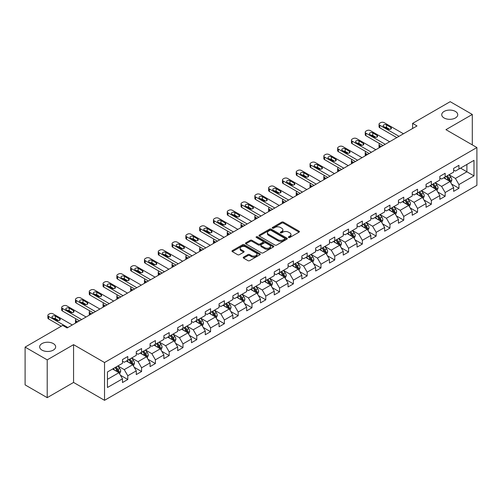 <?xml version="1.0" encoding="UTF-8"?>
<svg xmlns="http://www.w3.org/2000/svg" width="502" height="502" viewBox="0 0 502 502"><rect width="100%" height="100%" fill="white"/><g stroke="black" fill="none" stroke-linecap="round" stroke-linejoin="round"><path stroke-width="0.75" d="M288.619 237.484A0.86 0.496 0 0 0 289.83 237.484L299.054 232.156A1.23 0.709 0 0 0 299.418 231.654A1.23 0.709 0 0 0 299.054 231.152L283.429 222.129A1.23 0.709 0 0 0 281.691 222.129L272.467 227.456A0.86 0.496 0 0 0 272.216 227.808A0.86 0.496 0 0 0 272.467 228.159A0.86 0.496 0 0 0 273.684 228.159L274.876 227.469A3.928 2.265 0 0 1 280.436 227.469L281.735 228.222A3.928 2.265 0 0 1 282.883 229.828A3.928 2.265 0 0 1 281.735 231.428L280.543 232.119A0.86 0.496 0 0 0 280.292 232.47A0.86 0.496 0 0 0 280.543 232.821A0.86 0.496 0 0 0 281.76 232.821L282.952 232.131A3.928 2.265 0 0 1 288.506 232.131L289.811 232.884A3.928 2.265 0 0 1 290.959 234.484A3.928 2.265 0 0 1 289.811 236.091L288.619 236.781A0.86 0.496 0 0 0 288.361 237.132A0.86 0.496 0 0 0 288.619 237.484L288.619 236.781M53.312 343.581A8.007 4.625 0 0 0 44.59 342.577A8.007 4.625 0 0 0 39.652 346.851A8.007 4.625 0 0 0 41.992 350.12A8.007 4.625 0 0 0 50.721 351.118A8.007 4.625 0 0 0 55.659 346.851A8.007 4.625 0 0 0 53.312 343.581M455.408 111.438A8.007 4.625 0 0 0 446.68 110.434A8.007 4.625 0 0 0 441.741 114.707A8.007 4.625 0 0 0 444.088 117.976A8.007 4.625 0 0 0 452.81 118.974A8.007 4.625 0 0 0 457.749 114.707A8.007 4.625 0 0 0 455.408 111.438M243.577 257.118A1.23 0.709 0 0 0 243.219 257.62A1.23 0.709 0 0 0 243.577 258.122L247.963 260.651A1.23 0.709 0 0 0 249.701 260.651L259.942 254.74A1.23 0.709 0 0 0 260.306 254.238A1.23 0.709 0 0 0 259.942 253.736L244.317 244.712A1.23 0.709 0 0 0 242.579 244.712L232.338 250.63A1.23 0.709 0 0 0 231.974 251.125A1.23 0.709 0 0 0 232.338 251.627L237.634 254.69A1.23 0.709 0 0 0 239.366 254.69L243.752 252.155A1.23 0.709 0 0 0 244.11 251.653A1.23 0.709 0 0 0 243.752 251.151L241.123 249.638A3.282 1.895 0 0 1 240.163 248.295A3.282 1.895 0 0 1 242.19 246.545A3.282 1.895 0 0 1 245.773 246.953L256.058 252.895A3.282 1.895 0 0 1 257.018 254.238A3.282 1.895 0 0 1 254.991 255.989A3.282 1.895 0 0 1 251.414 255.574L249.701 254.589A1.23 0.709 0 0 0 247.963 254.589L243.577 257.118L243.577 258.122M73.568 344.654L47.213 359.871L25.1 347.108L25.1 384.896L47.213 397.659L73.568 382.442L104.529 400.32L104.529 362.526L73.568 344.654L73.568 382.442M472.3 144.883L472.3 114.45L445.945 129.667L476.9 147.538L104.529 362.526M472.3 114.45L450.187 101.68L412.6 123.385L412.6 128.493M25.1 347.108L62.694 325.403L67.111 327.957L417.018 125.939L412.6 123.385M274.964 245.064A1.23 0.709 0 0 0 276.702 245.064L286.943 239.147A1.23 0.709 0 0 0 287.307 238.645A1.23 0.709 0 0 0 286.943 238.149L271.318 229.125A1.23 0.709 0 0 0 269.58 229.125L259.333 235.036A1.23 0.709 0 0 0 258.976 235.538A1.23 0.709 0 0 0 259.333 236.04L274.964 245.064M256.685 237.666A0.86 0.496 0 0 1 257.557 237.791L273.427 246.953L263.199 252.857A1.23 0.709 0 0 1 261.46 252.857L245.836 243.834L245.836 242.83A1.23 0.709 0 0 0 245.478 243.332A1.23 0.709 0 0 0 245.836 243.834M245.836 242.83L250.222 240.301A1.23 0.709 0 0 1 251.954 240.301L258.292 243.959A1.23 0.709 0 0 0 260.03 243.959L262.941 242.284A1.23 0.709 0 0 0 263.299 241.782A1.23 0.709 0 0 0 262.941 241.28L256.34 237.471A0.86 0.496 0 0 1 256.089 237.12A0.86 0.496 0 0 1 256.622 236.662A0.86 0.496 0 0 1 257.557 236.768L273.446 245.942A1.23 0.709 0 0 1 273.803 246.444A1.23 0.709 0 0 1 273.446 246.94L273.446 245.942M104.529 400.32L476.9 185.332L476.9 147.538M120.405 375.22L127.79 379.481L127.79 375.753L136.28 370.852L136.28 374.58L141.589 371.518L141.589 367.79L150.079 362.883L150.079 366.611L155.388 363.548L155.388 359.821L163.878 354.92L163.878 358.648L169.187 355.585L169.187 351.858L177.677 346.951L177.677 350.678L182.985 347.616L182.985 343.889L191.475 338.988L191.475 342.715L196.778 339.653L196.778 335.92L205.274 331.019L205.274 334.746L210.576 331.684L210.576 327.957L219.073 323.056L219.073 326.783L224.375 323.721L224.375 319.987L232.865 315.087L232.865 318.814L238.174 315.752L238.174 312.024L246.664 307.124L246.664 310.851L251.973 307.782L251.973 304.055L260.463 299.154L260.463 302.882L265.771 299.82L265.771 296.092L274.261 291.191L274.261 294.919L279.57 291.85L279.57 288.123L288.06 283.222L288.06 286.949L293.369 283.887L293.369 280.16L301.859 275.259L301.859 278.986L307.168 275.918L307.168 272.191L315.658 267.29L315.658 271.017L320.966 267.955L320.966 264.228L329.456 259.327L329.456 263.054L334.759 259.986L334.759 256.258L343.255 251.358L343.255 255.085L348.557 252.023L348.557 248.295L357.054 243.388L357.054 247.122L362.356 244.054L362.356 240.326L370.846 235.425L370.846 239.153L376.155 236.091L376.155 232.363L384.645 227.456L384.645 231.184L389.954 228.121L389.954 224.394L398.444 219.493L398.444 223.221L403.752 220.158L403.752 216.431L412.242 211.524L412.242 215.251L417.551 212.189L417.551 208.462L426.041 203.561L426.041 207.288L431.35 204.226L431.35 200.499L439.84 195.592L439.84 199.319L445.148 196.257L445.148 192.53L453.639 187.629L453.639 191.356L458.947 188.294L458.947 184.567L473.982 175.882L473.982 160.358L466.904 164.443L466.904 171.797L473.982 175.882M127.79 379.481L122.482 382.543L122.482 378.815L107.447 387.5L107.447 371.976L122.482 363.291L122.482 359.564L127.79 356.502L127.79 360.229L136.28 355.328L136.28 351.601L141.589 348.539L141.589 352.266L150.079 347.359L150.079 343.632L155.388 340.569L155.388 344.297L163.878 339.396L163.878 335.669L169.187 332.6L169.187 336.334L177.677 331.427L177.677 327.699L182.985 324.637L182.985 328.364L191.475 323.464L191.475 319.736L196.778 316.668L196.778 320.401L205.274 315.494L205.274 311.767L210.576 308.705L210.576 312.432L219.073 307.531L219.073 303.804L224.375 300.736L224.375 304.463L232.865 299.562L232.865 295.835L238.174 292.773L238.174 296.5L246.664 291.599L246.664 287.872L251.973 284.803L251.973 288.531L260.463 283.63L260.463 279.903L265.771 276.84L265.771 280.568L274.261 275.667L274.261 271.94L279.57 268.871L279.57 272.599L288.06 267.698L288.06 263.97L293.369 260.908L293.369 264.636L301.859 259.735L301.859 256.001L307.168 252.939L307.168 256.666L315.658 251.766L315.658 248.038L320.966 244.976L320.966 248.703L329.456 243.803L329.456 240.069L334.759 237.007L334.759 240.734L343.255 235.833L343.255 232.106L348.557 229.044L348.557 232.771L357.054 227.864L357.054 224.137L362.356 221.075L362.356 224.802L370.846 219.901L370.846 216.174L376.155 213.112L376.155 216.839L384.645 211.932L384.645 208.204L389.954 205.142L389.954 208.87L398.444 203.969L398.444 200.242L403.752 197.179L403.752 200.907L412.242 196L412.242 192.272L417.551 189.21L417.551 192.937L426.041 188.037L426.041 184.309L431.35 181.241L431.35 184.974L439.84 180.067L439.84 176.34L445.148 173.278L445.148 177.005L453.639 172.104L453.639 168.377L458.947 165.309L458.947 169.042L473.982 160.358M126.372 361.045L132.741 364.722L124.251 369.629L117.882 365.952M122.482 361.252L124.251 362.275L127.79 360.229M124.251 369.629L127.79 375.753M132.741 364.722L136.28 370.852M140.171 353.082L146.54 356.759L138.05 361.66L131.681 357.982M136.28 353.282L138.05 354.305L141.589 352.266M138.05 361.66L141.589 367.79M146.54 356.759L150.079 362.883M153.97 345.112L160.339 348.79L151.849 353.69L145.48 350.019M150.079 345.32L151.849 346.342L155.388 344.297M151.849 353.69L155.388 359.821M160.339 348.79L163.878 354.92M167.768 337.149L174.138 340.827L165.647 345.727L159.278 342.05M163.878 337.35L165.647 338.373L169.187 336.334M165.647 345.727L169.187 351.858M174.138 340.827L177.677 346.951M181.567 329.18L187.936 332.857L179.446 337.758L173.077 334.081M177.677 329.387L179.446 330.41L182.985 328.364M179.446 337.758L182.985 343.889M187.936 332.857L191.475 338.988M195.366 321.217L201.735 324.894L193.245 329.795L186.876 326.118M191.475 321.418L193.245 322.441L196.778 320.401M193.245 329.795L196.778 335.92M201.735 324.894L205.274 331.019M209.165 313.248L215.534 316.925L207.044 321.826L200.674 318.149M205.274 313.455L207.044 314.478L210.576 312.432M207.044 321.826L210.576 327.957M215.534 316.925L219.073 323.056M222.963 305.285L229.332 308.962L220.836 313.863L214.473 310.186M219.073 305.486L220.836 306.509L224.375 304.463M220.836 313.863L224.375 319.987M229.332 308.962L232.865 315.087M236.762 297.316L243.125 300.993L234.635 305.894L228.266 302.217M232.865 297.523L234.635 298.539L238.174 296.5M234.635 305.894L238.174 312.024M243.125 300.993L246.664 307.124M250.561 289.353L256.924 293.03L248.434 297.931L242.064 294.254M246.664 289.554L248.434 290.576L251.973 288.531M248.434 297.931L251.973 304.055M256.924 293.03L260.463 299.154M264.353 281.384L270.722 285.061L262.232 289.961L255.863 286.284M260.463 281.591L262.232 282.607L265.771 280.568M262.232 289.961L265.771 296.092M270.722 285.061L274.261 291.191M278.152 273.421L284.521 277.098L276.031 281.998L269.662 278.321M274.261 273.621L276.031 274.644L279.57 272.599M276.031 281.998L279.57 288.123M284.521 277.098L288.06 283.222M291.951 265.451L298.32 269.128L289.83 274.029L283.461 270.352M288.06 265.658L289.83 266.675L293.369 264.636M289.83 274.029L293.369 280.16M298.32 269.128L301.859 275.259M305.749 257.488L312.118 261.159L303.628 266.066L297.259 262.389M301.859 257.689L303.628 258.712L307.168 256.666M303.628 266.066L307.168 272.191M312.118 261.159L315.658 267.29M319.548 249.519L325.917 253.196L317.427 258.097L311.058 254.42M315.658 249.726L317.427 250.743L320.966 248.703M317.427 258.097L320.966 264.228M325.917 253.196L329.456 259.327M333.347 241.55L339.716 245.227L331.226 250.134L324.857 246.457M329.456 241.757L331.226 242.78L334.759 240.734M331.226 250.134L334.759 256.258M339.716 245.227L343.255 251.358M347.146 233.587L353.515 237.264L345.025 242.165L338.655 238.488M343.255 233.788L345.025 234.81L348.557 232.771M345.025 242.165L348.557 248.295M353.515 237.264L357.054 243.388M360.944 225.618L367.313 229.295L358.817 234.202L352.454 230.525M357.054 225.825L358.817 226.848L362.356 224.802M358.817 234.202L362.356 240.326M367.313 229.295L370.846 235.425M374.743 217.655L381.112 221.332L372.616 226.233L366.247 222.555M370.846 217.855L372.616 218.878L376.155 216.839M372.616 226.233L376.155 232.363M381.112 221.332L384.645 227.456M388.542 209.685L394.905 213.363L386.414 218.27L380.045 214.592M384.645 209.892L386.414 210.915L389.954 208.87M386.414 218.27L389.954 224.394M394.905 213.363L398.444 219.493M402.334 201.722L408.703 205.4L400.213 210.3L393.844 206.623M398.444 201.923L400.213 202.946L403.752 200.907M400.213 210.3L403.752 216.431M408.703 205.4L412.242 211.524M416.133 193.753L422.502 197.43L414.012 202.337L407.643 198.66M412.242 193.96L414.012 194.983L417.551 192.937M414.012 202.337L417.551 208.462M422.502 197.43L426.041 203.561M429.932 185.79L436.301 189.467L427.811 194.368L421.442 190.691M426.041 185.991L427.811 187.014L431.35 184.974M427.811 194.368L431.35 200.499M436.301 189.467L439.84 195.592M443.73 177.821L450.099 181.498L441.609 186.399L435.24 182.728M439.84 178.028L441.609 179.051L445.148 177.005M441.609 186.399L445.148 192.53M450.099 181.498L453.639 187.629M460.535 168.12L466.904 171.797L455.408 178.436L449.039 174.759M453.639 170.059L455.408 171.082L458.947 169.042M455.408 178.436L458.947 184.567M47.213 359.871L47.213 397.659M107.447 379.33L118.943 372.691L112.573 369.014M118.943 372.691L122.482 378.815M451.562 184.027L458.947 188.294M437.763 191.996L445.148 196.257M423.964 199.959L431.35 204.226M410.165 207.928L417.551 212.189M396.367 215.891L403.752 220.158M382.568 223.861L389.954 228.121M368.769 231.824L376.155 236.091M354.97 239.793L362.356 244.054M341.172 247.756L348.557 252.023M327.379 255.725L334.759 259.986M313.581 263.688L320.966 267.955M299.782 271.657L307.168 275.918M285.983 279.62L293.369 283.887M272.184 287.59L279.57 291.85M258.386 295.552L265.771 299.82M244.587 303.522L251.973 307.782M230.788 311.485L238.174 315.752M216.989 319.454L224.375 323.721M203.191 327.423L210.576 331.684M189.392 335.386L196.778 339.653M175.6 343.355L182.985 347.616M161.801 351.318L169.187 355.585M148.002 359.288L155.388 363.548M134.203 367.251L141.589 371.518M288.957 237.603L289.811 237.113A3.928 2.265 0 0 0 290.959 235.507L290.959 234.484M282.883 229.828L282.883 230.845A3.928 2.265 0 0 1 281.735 232.451L280.888 232.941M299.041 232.169L283.429 223.152A1.23 0.709 0 0 0 281.691 223.152L272.812 228.278M286.931 239.159L271.318 230.148A1.23 0.709 0 0 0 269.58 230.148L259.352 236.053M284.772 238.996A0.86 0.496 0 0 0 285.023 238.645A0.86 0.496 0 0 0 284.772 238.299L271.055 230.374A0.86 0.496 0 0 0 269.844 230.374L268.583 231.102A3.928 2.265 0 0 0 267.434 232.708A3.928 2.265 0 0 0 268.583 234.315L277.957 239.724A3.928 2.265 0 0 0 283.517 239.724L284.772 238.996L284.772 240.019A0.86 0.496 0 0 0 285.023 239.667L285.023 238.645M267.434 232.708L267.434 233.731A3.928 2.265 0 0 0 268.583 235.331L268.583 234.315M284.772 240.019L283.517 240.747A3.928 2.265 0 0 1 277.957 240.747L268.583 235.331M245.854 243.846L250.222 241.324L250.222 240.301M263.299 241.782L263.299 242.799A1.23 0.709 0 0 1 262.941 243.301L260.03 244.982A1.23 0.709 0 0 1 258.292 244.982L251.954 241.324A1.23 0.709 0 0 0 250.222 241.324M264.868 247.756A3.282 1.895 0 0 0 268.451 248.17A3.282 1.895 0 0 0 270.478 246.419A3.282 1.895 0 0 0 269.518 245.076L265.891 242.981A1.23 0.709 0 0 0 264.152 242.981L261.247 244.662A1.23 0.709 0 0 0 260.889 245.164A1.23 0.709 0 0 0 261.247 245.666L264.868 247.756L264.868 248.779A3.282 1.895 0 0 0 268.451 249.193A3.282 1.895 0 0 0 270.478 247.436L270.478 246.419M260.889 245.164L260.889 246.187A1.23 0.709 0 0 0 261.247 246.689L261.247 245.666M264.868 248.779L261.247 246.689M257.018 254.238L257.018 255.254A3.282 1.895 0 0 1 254.991 257.011A3.282 1.895 0 0 1 251.414 256.597L249.701 255.606A1.23 0.709 0 0 0 247.963 255.606L243.595 258.128M240.163 248.295L240.163 249.318A3.282 1.895 0 0 0 241.123 250.661L241.123 249.638M243.734 252.167L241.123 250.661M259.942 253.736L259.942 254.74L244.317 245.735A1.23 0.709 0 0 0 242.579 245.735L232.351 251.64M450.796 182.709L451.85 180.061A3.313 1.914 -120 0 0 450.796 177.237L448.97 174.803M445.782 179.007L444.546 177.35M381.332 146.546L379.763 145.643L379.763 147.45M379.242 147.751A2.504 1.443 180 0 1 379.035 147.174L379.035 144.62A2.504 1.443 0 0 0 379.763 145.643M449.585 181.203L450.062 180.199A3.313 1.914 -120 0 0 449.114 178.204L447.288 175.769M446.454 176.252L448.481 178.95A1.688 0.973 60 0 1 448.788 179.465L450.062 180.199M446.228 176.384L448.054 178.819A3.313 1.914 60 0 1 449.001 180.814M379.681 143.654A2.504 1.443 0 0 0 379.035 144.62M399.021 136.331L379.763 125.211A2.504 1.443 -0 0 1 379.035 124.195A2.504 1.443 -0 0 1 379.763 123.172L380.648 122.664A2.504 1.443 -0 0 1 384.187 122.664L403.445 133.777M379.035 124.195L379.035 126.749A2.504 1.443 180 0 0 379.763 127.765L396.806 137.611M383.748 126.592A2.002 1.155 180 0 1 383.158 125.776A2.002 1.155 180 0 1 384.394 124.709A2.002 1.155 180 0 1 386.578 124.96L390.82 127.408A2.002 1.155 180 0 1 391.409 128.23A2.002 1.155 180 0 1 390.173 129.296A2.002 1.155 180 0 1 387.99 129.045L383.748 126.592M384.789 127.194A2.002 1.155 180 0 1 386.578 127.514L389.778 129.365M437.004 190.678L438.051 188.024A3.313 1.914 -120 0 0 436.997 185.2L435.171 182.766M431.99 186.976L430.747 185.32M367.533 154.509L365.964 153.606L365.964 155.413M365.443 155.714A2.504 1.443 180 0 1 365.236 155.137L365.236 152.583A2.504 1.443 0 0 0 365.964 153.606M435.786 189.172L436.263 188.168A3.313 1.914 -120 0 0 435.316 186.173L433.49 183.738M432.661 184.215L434.682 186.92A1.688 0.973 60 0 1 434.989 187.434L436.263 188.168M432.429 184.347L434.255 186.788A3.313 1.914 60 0 1 435.203 188.777M365.883 151.617A2.504 1.443 0 0 0 365.236 152.583M423.205 198.641L424.253 195.993A3.313 1.914 -120 0 0 423.199 193.17L421.373 190.735M418.191 194.939L416.949 193.283M353.734 162.479L352.166 161.575L352.166 163.382M351.645 163.683A2.504 1.443 180 0 1 351.438 163.106L351.438 160.552A2.504 1.443 0 0 0 352.166 161.575M421.987 197.135L422.464 196.131A3.313 1.914 -120 0 0 421.517 194.142L419.691 191.701M418.863 192.184L420.883 194.883A1.688 0.973 60 0 1 421.191 195.397L422.464 196.131M418.63 192.316L420.456 194.751A3.313 1.914 60 0 1 421.404 196.746M352.084 159.586A2.504 1.443 0 0 0 351.438 160.552M385.222 144.3L365.964 133.181A2.504 1.443 -0 0 1 365.236 132.158A2.504 1.443 -0 0 1 365.964 131.135L366.849 130.627A2.504 1.443 -0 0 1 370.388 130.627L389.646 141.746M365.236 132.158L365.236 134.712A2.504 1.443 180 0 0 365.964 135.735L383.013 145.574M369.949 134.561A2.002 1.155 180 0 1 369.359 133.745A2.002 1.155 180 0 1 370.595 132.672A2.002 1.155 180 0 1 372.779 132.923L377.021 135.377A2.002 1.155 180 0 1 377.611 136.193A2.002 1.155 180 0 1 376.374 137.259A2.002 1.155 180 0 1 374.191 137.008L369.949 134.561M370.991 135.163A2.002 1.155 180 0 1 372.779 135.477L375.979 137.328M371.424 152.263L352.166 141.15A2.504 1.443 -0 0 1 351.438 140.127A2.504 1.443 -0 0 1 352.166 139.104L353.05 138.596A2.504 1.443 -0 0 1 356.589 138.596L375.847 149.709M351.438 140.127L351.438 142.681A2.504 1.443 180 0 0 352.166 143.697L369.215 153.543M356.15 142.524A2.002 1.155 180 0 1 355.56 141.708A2.002 1.155 180 0 1 356.796 140.642A2.002 1.155 180 0 1 358.98 140.893L363.222 143.34A2.002 1.155 180 0 1 363.812 144.162A2.002 1.155 180 0 1 362.576 145.229A2.002 1.155 180 0 1 360.392 144.978L356.15 142.524M357.192 143.126A2.002 1.155 180 0 1 358.98 143.446L362.18 145.298M409.406 206.611L410.454 203.956A3.313 1.914 -120 0 0 409.4 201.133L407.574 198.698M404.392 202.908L403.15 201.252M339.936 170.442L338.373 169.538L338.373 171.345M337.846 171.653A2.504 1.443 180 0 1 337.639 171.069L337.639 168.521A2.504 1.443 0 0 0 338.373 169.538M408.195 205.105L408.666 204.101A3.313 1.914 -120 0 0 407.718 202.105L405.892 199.67M405.064 200.147L407.084 202.852A1.688 0.973 60 0 1 407.392 203.366L408.666 204.101M404.832 200.279L406.658 202.72A3.313 1.914 60 0 1 407.605 204.709M338.285 167.549A2.504 1.443 0 0 0 337.639 168.521M395.607 214.574L396.655 211.926A3.313 1.914 -120 0 0 395.601 209.102L393.775 206.667M390.594 210.871L389.351 209.221M326.137 178.411L324.574 177.507L324.574 179.314M324.047 179.616A2.504 1.443 180 0 1 323.84 179.038L323.84 176.484A2.504 1.443 0 0 0 324.574 177.507M394.396 213.068L394.867 212.064A3.313 1.914 -120 0 0 393.919 210.074L392.093 207.633M391.265 208.117L393.292 210.815A1.688 0.973 60 0 1 393.593 211.329L394.867 212.064M391.033 208.248L392.859 210.683A3.313 1.914 60 0 1 393.806 212.679M324.487 175.518A2.504 1.443 0 0 0 323.84 176.484M381.809 222.543L382.863 219.889A3.313 1.914 -120 0 0 381.802 217.065L379.976 214.63M376.795 218.841L375.552 217.184M312.338 186.374L310.776 185.47L310.776 187.277M310.249 187.585A2.504 1.443 180 0 1 310.041 187.008L310.041 184.454A2.504 1.443 0 0 0 310.776 185.47M380.598 221.037L381.068 220.033A3.313 1.914 -120 0 0 380.121 218.037L378.295 215.603M377.466 216.08L379.493 218.784A1.688 0.973 60 0 1 379.801 219.299L381.068 220.033M377.234 216.211L379.06 218.652A3.313 1.914 60 0 1 380.008 220.648M310.688 183.481A2.504 1.443 0 0 0 310.041 184.454M357.625 160.232L338.373 149.113A2.504 1.443 -0 0 1 337.639 148.09A2.504 1.443 -0 0 1 338.373 147.073L339.258 146.559A2.504 1.443 -0 0 1 342.791 146.559L362.049 157.678M337.639 148.09L337.639 150.644A2.504 1.443 180 0 0 338.373 151.667L355.416 161.506M342.351 150.493A2.002 1.155 180 0 1 341.762 149.678A2.002 1.155 180 0 1 342.998 148.605A2.002 1.155 180 0 1 345.181 148.856L349.43 151.309A2.002 1.155 180 0 1 350.013 152.125A2.002 1.155 180 0 1 348.777 153.192A2.002 1.155 180 0 1 346.593 152.941L342.351 150.493M343.393 151.096A2.002 1.155 180 0 1 345.181 151.409L348.388 153.261M343.826 168.195L324.574 157.082A2.504 1.443 -0 0 1 323.84 156.059A2.504 1.443 -0 0 1 324.574 155.036L325.459 154.528A2.504 1.443 -0 0 1 328.992 154.528L348.25 165.641M323.84 156.059L323.84 158.613A2.504 1.443 180 0 0 324.574 159.63L341.617 169.475M328.553 158.456A2.002 1.155 180 0 1 327.969 157.641A2.002 1.155 180 0 1 329.199 156.574A2.002 1.155 180 0 1 331.383 156.825L335.631 159.278A2.002 1.155 180 0 1 336.214 160.094A2.002 1.155 180 0 1 334.978 161.161A2.002 1.155 180 0 1 332.801 160.91L328.553 158.456M329.594 159.059A2.002 1.155 180 0 1 331.383 159.379L334.589 161.23M330.027 176.164L310.776 165.045A2.504 1.443 -0 0 1 310.041 164.022A2.504 1.443 -0 0 1 310.776 163.006L311.66 162.491A2.504 1.443 -0 0 1 315.2 162.491L334.451 173.61M310.041 164.022L310.041 166.576A2.504 1.443 180 0 0 310.776 167.599L327.819 177.438M314.754 166.426A2.002 1.155 180 0 1 314.17 165.61A2.002 1.155 180 0 1 315.407 164.543A2.002 1.155 180 0 1 317.584 164.788L321.832 167.241A2.002 1.155 180 0 1 322.416 168.057A2.002 1.155 180 0 1 321.18 169.124A2.002 1.155 180 0 1 319.002 168.873L314.754 166.426M315.796 167.028A2.002 1.155 180 0 1 317.584 167.342L320.791 169.193M368.01 230.506L369.064 227.858A3.313 1.914 -120 0 0 368.004 225.034L366.178 222.599M362.996 226.804L361.754 225.153M298.539 194.343L296.977 193.439L296.977 195.247M296.45 195.548A2.504 1.443 180 0 1 296.243 194.971L296.243 192.417A2.504 1.443 0 0 0 296.977 193.439M366.799 229L367.269 227.996A3.313 1.914 -120 0 0 366.322 226.007L364.496 223.566M363.668 224.049L365.694 226.753A1.688 0.973 60 0 1 366.002 227.262L367.269 227.996M363.435 224.181L365.261 226.615A3.313 1.914 60 0 1 366.209 228.611M296.889 191.45A2.504 1.443 0 0 0 296.243 192.417M316.229 184.127L296.977 173.014A2.504 1.443 -0 0 1 296.243 171.991A2.504 1.443 -0 0 1 296.977 170.969L297.862 170.46A2.504 1.443 -0 0 1 301.401 170.46L320.652 181.573M296.243 171.991L296.243 174.545A2.504 1.443 180 0 0 296.977 175.568L314.02 185.407M300.955 174.389A2.002 1.155 180 0 1 300.372 173.573A2.002 1.155 180 0 1 301.608 172.506A2.002 1.155 180 0 1 303.785 172.757L308.033 175.211A2.002 1.155 180 0 1 308.617 176.026A2.002 1.155 180 0 1 307.381 177.093A2.002 1.155 180 0 1 305.203 176.842L300.955 174.389M301.997 174.991A2.002 1.155 180 0 1 303.785 175.311L306.992 177.162M354.211 238.475L355.265 235.821A3.313 1.914 -120 0 0 354.205 233.003L352.379 230.562M349.197 234.773L347.955 233.116M284.741 202.306L283.178 201.402L283.178 203.21M282.651 203.517A2.504 1.443 180 0 1 282.444 202.94L282.444 200.386A2.504 1.443 0 0 0 283.178 201.402M353 236.969L353.477 235.965A3.313 1.914 -120 0 0 352.523 233.97L350.697 231.535M349.869 232.012L351.896 234.716A1.688 0.973 60 0 1 352.203 235.231L353.477 235.965M349.637 232.144L351.463 234.585A3.313 1.914 60 0 1 352.41 236.58M283.09 199.413A2.504 1.443 0 0 0 282.444 200.386M302.436 192.097L283.178 180.977A2.504 1.443 -0 0 1 282.444 179.954A2.504 1.443 -0 0 1 283.178 178.938L284.063 178.423A2.504 1.443 -0 0 1 287.602 178.423L306.854 189.543M282.444 179.954L282.444 182.508A2.504 1.443 180 0 0 283.178 183.531L300.221 193.37M287.157 182.358A2.002 1.155 180 0 1 286.573 181.542A2.002 1.155 180 0 1 287.809 180.475A2.002 1.155 180 0 1 289.987 180.72L294.235 183.174A2.002 1.155 180 0 1 294.818 183.989A2.002 1.155 180 0 1 293.582 185.056A2.002 1.155 180 0 1 291.405 184.811L287.157 182.358M288.198 182.96A2.002 1.155 180 0 1 289.987 183.274L293.193 185.125M340.412 246.438L341.467 243.79A3.313 1.914 -120 0 0 340.406 240.966L338.58 238.532M335.399 242.736L334.163 241.085M270.942 210.275L269.379 209.372L269.379 211.179M268.859 211.48A2.504 1.443 180 0 1 268.645 210.903L268.645 208.349A2.504 1.443 0 0 0 269.379 209.372M339.201 244.932L339.678 243.928A3.313 1.914 -120 0 0 338.724 241.939L336.905 239.498M336.07 239.981L338.097 242.686A1.688 0.973 60 0 1 338.404 243.194L339.678 243.928M335.838 240.113L337.664 242.548A3.313 1.914 60 0 1 338.618 244.543M269.292 207.382A2.504 1.443 0 0 0 268.645 208.349M288.637 200.06L269.379 188.947A2.504 1.443 -0 0 1 268.645 187.924A2.504 1.443 -0 0 1 269.379 186.901L270.264 186.393A2.504 1.443 -0 0 1 273.803 186.393L293.055 197.506M268.645 187.924L268.645 190.478A2.504 1.443 180 0 0 269.379 191.5L286.422 201.34M273.358 190.321A2.002 1.155 180 0 1 272.774 189.505A2.002 1.155 180 0 1 274.01 188.438A2.002 1.155 180 0 1 276.188 188.689L280.436 191.143A2.002 1.155 180 0 1 281.02 191.959A2.002 1.155 180 0 1 279.79 193.025A2.002 1.155 180 0 1 277.606 192.774L273.358 190.321M274.399 190.923A2.002 1.155 180 0 1 276.188 191.243L279.394 193.094M326.614 254.407L327.668 251.753A3.313 1.914 -120 0 0 326.607 248.936L324.781 246.495M321.6 250.705L320.364 249.048M257.149 218.238L255.581 217.335L255.581 219.142M255.06 219.449A2.504 1.443 180 0 1 254.847 218.872L254.847 216.318A2.504 1.443 0 0 0 255.581 217.335M325.403 252.901L325.88 251.897A3.313 1.914 -120 0 0 324.932 249.902L323.106 247.467M322.271 247.944L324.298 250.649A1.688 0.973 60 0 1 324.606 251.163L325.88 251.897M322.039 248.082L323.865 250.517A3.313 1.914 60 0 1 324.819 252.512M255.493 215.345A2.504 1.443 0 0 0 254.847 216.318M274.839 208.029L255.581 196.909A2.504 1.443 -0 0 1 254.847 195.887A2.504 1.443 -0 0 1 255.581 194.87L256.466 194.356A2.504 1.443 -0 0 1 260.005 194.356L279.263 205.475M254.847 195.887L254.847 198.441A2.504 1.443 180 0 0 255.581 199.463L272.624 209.303M259.559 198.29A2.002 1.155 180 0 1 258.976 197.474A2.002 1.155 180 0 1 260.212 196.407A2.002 1.155 180 0 1 262.395 196.658L266.637 199.106A2.002 1.155 180 0 1 267.227 199.922A2.002 1.155 180 0 1 265.991 200.988A2.002 1.155 180 0 1 263.807 200.744L259.559 198.29M260.601 198.892A2.002 1.155 180 0 1 262.395 199.206L265.596 201.057M312.815 262.37L313.869 259.722A3.313 1.914 -120 0 0 312.809 256.898L310.989 254.464M307.801 258.668L306.565 257.018M243.351 226.207L241.782 225.304L241.782 227.111M241.261 227.412A2.504 1.443 180 0 1 241.048 226.835L241.048 224.281A2.504 1.443 0 0 0 241.782 225.304M311.604 260.864L312.081 259.86A3.313 1.914 -120 0 0 311.133 257.871L309.307 255.43M308.473 255.913L310.5 258.618A1.688 0.973 60 0 1 310.807 259.126L312.081 259.86M308.247 256.045L310.073 258.48A3.313 1.914 60 0 1 311.02 260.475M241.7 223.315A2.504 1.443 0 0 0 241.048 224.281M261.04 215.992L241.782 204.879A2.504 1.443 -0 0 1 241.048 203.856A2.504 1.443 -0 0 1 241.782 202.833L242.667 202.325A2.504 1.443 -0 0 1 246.206 202.325L265.464 213.438M241.048 203.856L241.048 206.41A2.504 1.443 180 0 0 241.782 207.433L258.825 217.272M245.767 206.253A2.002 1.155 180 0 1 245.177 205.437A2.002 1.155 180 0 1 246.413 204.37A2.002 1.155 180 0 1 248.597 204.621L252.839 207.075A2.002 1.155 180 0 1 253.428 207.891A2.002 1.155 180 0 1 252.192 208.957A2.002 1.155 180 0 1 250.009 208.707L245.767 206.253M246.802 206.855A2.002 1.155 180 0 1 248.597 207.175L251.797 209.027M299.016 270.34L300.07 267.685A3.313 1.914 -120 0 0 299.016 264.868L297.19 262.427M294.003 266.637L292.766 264.981M229.552 234.177L227.983 233.273L227.983 235.08M227.462 235.382A2.504 1.443 180 0 1 227.255 234.804L227.255 232.25A2.504 1.443 0 0 0 227.983 233.273M297.805 268.834L298.282 267.83A3.313 1.914 -120 0 0 297.335 265.834L295.509 263.399M294.674 263.876L296.701 266.581A1.688 0.973 60 0 1 297.008 267.095L298.282 267.83M294.448 264.014L296.274 266.449A3.313 1.914 60 0 1 297.222 268.445M227.902 231.278A2.504 1.443 0 0 0 227.255 232.25M247.241 223.961L227.983 212.842A2.504 1.443 -0 0 1 227.255 211.825A2.504 1.443 -0 0 1 227.983 210.802L228.868 210.288A2.504 1.443 -0 0 1 232.407 210.288L251.665 221.407M227.255 211.825L227.255 214.373A2.504 1.443 180 0 0 227.983 215.396L245.032 225.235M231.968 214.222A2.002 1.155 180 0 1 231.378 213.406A2.002 1.155 180 0 1 232.614 212.34A2.002 1.155 180 0 1 234.798 212.591L239.04 215.038A2.002 1.155 180 0 1 239.63 215.854A2.002 1.155 180 0 1 238.394 216.927A2.002 1.155 180 0 1 236.21 216.676L231.968 214.222M233.01 214.825A2.002 1.155 180 0 1 234.798 215.138L237.998 216.989M285.224 278.303L286.272 275.654A3.313 1.914 -120 0 0 285.218 272.831L283.392 270.396M280.21 274.607L278.968 272.95M215.753 242.14L214.185 241.236L214.185 243.043M213.664 243.344A2.504 1.443 180 0 1 213.457 242.767L213.457 240.213A2.504 1.443 0 0 0 214.185 241.236M284.007 276.797L284.483 275.799A3.313 1.914 -120 0 0 283.536 273.803L281.71 271.362M280.882 271.846L282.902 274.55A1.688 0.973 60 0 1 283.21 275.058L284.483 275.799M280.649 271.977L282.475 274.412A3.313 1.914 60 0 1 283.423 276.407M214.103 239.247A2.504 1.443 0 0 0 213.457 240.213M233.443 231.924L214.185 220.811A2.504 1.443 -0 0 1 213.457 219.788A2.504 1.443 -0 0 1 214.185 218.765L215.069 218.257A2.504 1.443 -0 0 1 218.608 218.257L237.866 229.376M213.457 219.788L213.457 222.342A2.504 1.443 180 0 0 214.185 223.365L231.234 233.204M218.169 222.191A2.002 1.155 180 0 1 217.579 221.369A2.002 1.155 180 0 1 218.816 220.303A2.002 1.155 180 0 1 220.999 220.554L225.241 223.007A2.002 1.155 180 0 1 225.831 223.823A2.002 1.155 180 0 1 224.595 224.89A2.002 1.155 180 0 1 222.411 224.639L218.169 222.191M219.211 222.788A2.002 1.155 180 0 1 220.999 223.108L224.199 224.959M271.425 286.272L272.473 283.624A3.313 1.914 -120 0 0 271.419 280.8L269.593 278.359M266.411 282.57L265.169 280.913M201.955 250.109L200.392 249.205L200.392 251.013M199.865 251.314A2.504 1.443 180 0 1 199.658 250.736L199.658 248.183A2.504 1.443 0 0 0 200.392 249.205M270.214 284.766L270.685 283.762A3.313 1.914 -120 0 0 269.737 281.766L267.911 279.332M267.083 279.809L269.103 282.513A1.688 0.973 60 0 1 269.411 283.028L270.685 283.762M266.851 279.947L268.677 282.381A3.313 1.914 60 0 1 269.624 284.377M200.304 247.21A2.504 1.443 0 0 0 199.658 248.183M219.644 239.893L200.392 228.774A2.504 1.443 -0 0 1 199.658 227.757A2.504 1.443 -0 0 1 200.392 226.735L201.271 226.22A2.504 1.443 -0 0 1 204.81 226.22L224.068 237.339M199.658 227.757L199.658 230.305A2.504 1.443 180 0 0 200.392 231.328L217.435 241.167M204.37 230.154A2.002 1.155 180 0 1 203.781 229.339A2.002 1.155 180 0 1 205.017 228.272A2.002 1.155 180 0 1 207.2 228.523L211.442 230.97A2.002 1.155 180 0 1 212.032 231.786A2.002 1.155 180 0 1 210.796 232.859A2.002 1.155 180 0 1 208.612 232.608L204.37 230.154M205.412 230.757A2.002 1.155 180 0 1 207.2 231.077L210.407 232.922M257.626 294.235L258.674 291.587A3.313 1.914 -120 0 0 257.62 288.763L255.794 286.328M252.613 290.539L251.37 288.882M188.156 258.072L186.593 257.168L186.593 258.976M186.066 259.277A2.504 1.443 180 0 1 185.859 258.699L185.859 256.145A2.504 1.443 0 0 0 186.593 257.168M256.415 292.729L256.886 291.731A3.313 1.914 -120 0 0 255.938 289.736L254.112 287.295M253.284 287.778L255.311 290.482A1.688 0.973 60 0 1 255.612 290.991L256.886 291.731M253.052 287.91L254.878 290.351A3.313 1.914 60 0 1 255.825 292.34M186.506 255.179A2.504 1.443 0 0 0 185.859 256.145M205.845 247.856L186.593 236.743A2.504 1.443 -0 0 1 185.859 235.72A2.504 1.443 -0 0 1 186.593 234.698L187.478 234.189A2.504 1.443 -0 0 1 191.011 234.189L210.269 245.309M185.859 235.72L185.859 238.274A2.504 1.443 180 0 0 186.593 239.297L203.636 249.136M190.572 238.124A2.002 1.155 180 0 1 189.988 237.302A2.002 1.155 180 0 1 191.218 236.235A2.002 1.155 180 0 1 193.402 236.486L197.65 238.939A2.002 1.155 180 0 1 198.234 239.755A2.002 1.155 180 0 1 196.997 240.822A2.002 1.155 180 0 1 194.82 240.571L190.572 238.124M191.613 238.72A2.002 1.155 180 0 1 193.402 239.04L196.608 240.891M243.828 302.204L244.882 299.556A3.313 1.914 -120 0 0 243.821 296.732L241.995 294.291M238.814 298.502L237.571 296.845M174.357 266.041L172.795 265.138L172.795 266.945M172.268 267.246A2.504 1.443 180 0 1 172.06 266.669L172.06 264.115A2.504 1.443 0 0 0 172.795 265.138M242.617 300.698L243.087 299.694A3.313 1.914 -120 0 0 242.14 297.699L240.314 295.264M239.485 295.741L241.512 298.445A1.688 0.973 60 0 1 241.82 298.96L243.087 299.694M239.253 295.879L241.079 298.313A3.313 1.914 60 0 1 242.027 300.309M172.707 263.142A2.504 1.443 0 0 0 172.06 264.115M192.046 255.825L172.795 244.706A2.504 1.443 -0 0 1 172.06 243.69A2.504 1.443 -0 0 1 172.795 242.667L173.679 242.152A2.504 1.443 -0 0 1 177.219 242.152L196.47 253.272M172.06 243.69L172.06 246.244A2.504 1.443 180 0 0 172.795 247.26L189.838 257.099M176.773 246.087A2.002 1.155 180 0 1 176.189 245.271A2.002 1.155 180 0 1 177.419 244.204A2.002 1.155 180 0 1 179.603 244.455L183.851 246.902A2.002 1.155 180 0 1 184.435 247.724A2.002 1.155 180 0 1 183.199 248.791A2.002 1.155 180 0 1 181.021 248.54L176.773 246.087M177.815 246.689A2.002 1.155 180 0 1 179.603 247.009L182.81 248.854M230.029 310.167L231.083 307.519A3.313 1.914 -120 0 0 230.023 304.695L228.197 302.26M225.015 306.471L223.773 304.814M160.558 274.004L158.996 273.101L158.996 274.908M158.469 275.209A2.504 1.443 180 0 1 158.262 274.632L158.262 272.078A2.504 1.443 0 0 0 158.996 273.101M228.818 308.661L229.288 307.663A3.313 1.914 -120 0 0 228.341 305.668L226.515 303.233M225.687 303.71L227.713 306.415A1.688 0.973 60 0 1 228.021 306.929L229.288 307.663M225.454 303.842L227.28 306.283A3.313 1.914 60 0 1 228.228 308.272M158.908 271.111A2.504 1.443 0 0 0 158.262 272.078M178.248 263.795L158.996 252.675A2.504 1.443 -0 0 1 158.262 251.653A2.504 1.443 -0 0 1 158.996 250.63L159.881 250.121A2.504 1.443 -0 0 1 163.42 250.121L182.672 261.241M158.262 251.653L158.262 254.207A2.504 1.443 180 0 0 158.996 255.229L176.039 265.069M162.974 254.056A2.002 1.155 180 0 1 162.391 253.234A2.002 1.155 180 0 1 163.627 252.167A2.002 1.155 180 0 1 165.804 252.418L170.052 254.872A2.002 1.155 180 0 1 170.636 255.687A2.002 1.155 180 0 1 169.4 256.754A2.002 1.155 180 0 1 167.222 256.503L162.974 254.056M164.016 254.652A2.002 1.155 180 0 1 165.804 254.972L169.011 256.823M216.23 318.136L217.284 315.488A3.313 1.914 -120 0 0 216.224 312.664L214.398 310.223M211.216 314.434L209.974 312.777M146.76 281.973L145.197 281.07L145.197 282.877M144.67 283.178A2.504 1.443 180 0 1 144.463 282.601L144.463 280.047A2.504 1.443 0 0 0 145.197 281.07M215.019 316.63L215.496 315.626A3.313 1.914 -120 0 0 214.542 313.631L212.716 311.196M211.888 311.673L213.915 314.377A1.688 0.973 60 0 1 214.222 314.892L215.496 315.626M211.656 311.811L213.482 314.246A3.313 1.914 60 0 1 214.429 316.241M145.109 279.074A2.504 1.443 0 0 0 144.463 280.047M164.455 271.758L145.197 260.638A2.504 1.443 -0 0 1 144.463 259.622A2.504 1.443 -0 0 1 145.197 258.599L146.082 258.091A2.504 1.443 -0 0 1 149.621 258.091L168.873 269.204M144.463 259.622L144.463 262.176A2.504 1.443 180 0 0 145.197 263.192L162.24 273.038M149.176 262.019A2.002 1.155 180 0 1 148.592 261.203A2.002 1.155 180 0 1 149.828 260.136A2.002 1.155 180 0 1 152.006 260.387L156.254 262.835A2.002 1.155 180 0 1 156.837 263.657A2.002 1.155 180 0 1 155.601 264.723A2.002 1.155 180 0 1 153.424 264.472L149.176 262.019M150.217 262.621A2.002 1.155 180 0 1 152.006 262.941L155.212 264.786M202.431 326.105L203.486 323.451A3.313 1.914 -120 0 0 202.425 320.627L200.599 318.193M197.418 322.403L196.182 320.747M132.961 289.936L131.398 289.033L131.398 290.84M130.878 291.141A2.504 1.443 180 0 1 130.664 290.564L130.664 288.01A2.504 1.443 0 0 0 131.398 289.033M201.22 324.593L201.697 323.595A3.313 1.914 -120 0 0 200.744 321.6L198.917 319.165M198.089 319.642L200.116 322.347A1.688 0.973 60 0 1 200.423 322.861L201.697 323.595M197.857 319.774L199.683 322.215A3.313 1.914 60 0 1 200.631 324.204M131.311 287.044A2.504 1.443 0 0 0 130.664 288.01M150.656 279.727L131.398 268.608A2.504 1.443 -0 0 1 130.664 267.585A2.504 1.443 -0 0 1 131.398 266.562L132.283 266.054A2.504 1.443 -0 0 1 135.822 266.054L155.074 277.173M130.664 267.585L130.664 270.139A2.504 1.443 180 0 0 131.398 271.162L148.441 281.001M135.377 269.988A2.002 1.155 180 0 1 134.793 269.166A2.002 1.155 180 0 1 136.029 268.099A2.002 1.155 180 0 1 138.207 268.35L142.455 270.804A2.002 1.155 180 0 1 143.039 271.62A2.002 1.155 180 0 1 141.802 272.686A2.002 1.155 180 0 1 139.625 272.435L135.377 269.988M136.418 270.584A2.002 1.155 180 0 1 138.207 270.904L141.413 272.755M188.633 334.068L189.687 331.42A3.313 1.914 -120 0 0 188.626 328.597L186.8 326.156M183.619 330.366L182.383 328.71M119.169 297.906L117.6 297.002L117.6 298.809M117.079 299.11A2.504 1.443 180 0 1 116.866 298.533L116.866 295.979A2.504 1.443 0 0 0 117.6 297.002M187.422 332.562L187.899 331.558A3.313 1.914 -120 0 0 186.951 329.563L185.125 327.128M184.29 327.611L186.317 330.31A1.688 0.973 60 0 1 186.625 330.824L187.899 331.558M184.058 327.743L185.884 330.178A3.313 1.914 60 0 1 186.838 332.173M117.512 295.013A2.504 1.443 0 0 0 116.866 295.979M136.858 287.69L117.6 276.571A2.504 1.443 -0 0 1 116.866 275.554A2.504 1.443 -0 0 1 117.6 274.531L118.485 274.023A2.504 1.443 -0 0 1 122.024 274.023L141.275 285.136M116.866 275.554L116.866 278.108A2.504 1.443 180 0 0 117.6 279.125L134.643 288.97M121.578 277.951A2.002 1.155 180 0 1 120.995 277.135A2.002 1.155 180 0 1 122.231 276.069A2.002 1.155 180 0 1 124.408 276.32L128.656 278.767A2.002 1.155 180 0 1 129.24 279.589A2.002 1.155 180 0 1 128.01 280.656A2.002 1.155 180 0 1 125.826 280.405L121.578 277.951M122.62 278.554A2.002 1.155 180 0 1 124.408 278.874L127.615 280.725M174.834 342.038L175.888 339.383A3.313 1.914 -120 0 0 174.828 336.56L173.008 334.125M169.82 338.335L168.584 336.679M105.37 305.869L103.801 304.965L103.801 306.772M103.28 307.073A2.504 1.443 180 0 1 103.067 306.496L103.067 303.942A2.504 1.443 0 0 0 103.801 304.965M173.623 340.532L174.1 339.528A3.313 1.914 -120 0 0 173.152 337.532L171.326 335.098M170.492 335.574L172.519 338.279A1.688 0.973 60 0 1 172.826 338.794L174.1 339.528M170.266 335.706L172.086 338.147A3.313 1.914 60 0 1 173.039 340.136M103.713 302.976A2.504 1.443 0 0 0 103.067 303.942M123.059 295.659L103.801 284.54A2.504 1.443 -0 0 1 103.067 283.517A2.504 1.443 -0 0 1 103.801 282.494L104.686 281.986A2.504 1.443 -0 0 1 108.225 281.986L127.483 293.105M103.067 283.517L103.067 286.071A2.504 1.443 180 0 0 103.801 287.094L120.844 296.933M107.786 285.92A2.002 1.155 180 0 1 107.196 285.105A2.002 1.155 180 0 1 108.432 284.032A2.002 1.155 180 0 1 110.616 284.283L114.858 286.736A2.002 1.155 180 0 1 115.447 287.552A2.002 1.155 180 0 1 114.211 288.619A2.002 1.155 180 0 1 112.028 288.368L107.786 285.92M108.821 286.523A2.002 1.155 180 0 1 110.616 286.837L113.816 288.688M161.035 350.001L162.09 347.353A3.313 1.914 -120 0 0 161.035 344.529L159.209 342.094M156.022 346.298L154.785 344.642M91.571 313.838L90.002 312.934L90.002 314.741M89.481 315.043A2.504 1.443 180 0 1 89.274 314.465L89.274 311.911A2.504 1.443 0 0 0 90.002 312.934M159.824 348.495L160.301 347.491A3.313 1.914 -120 0 0 159.354 345.501L157.528 343.061M156.693 343.544L158.72 346.242A1.688 0.973 60 0 1 159.027 346.756L160.301 347.491M156.467 343.675L158.293 346.11A3.313 1.914 60 0 1 159.241 348.106M89.921 310.945A2.504 1.443 0 0 0 89.274 311.911M109.26 303.622L90.002 292.509A2.504 1.443 -0 0 1 89.274 291.486A2.504 1.443 -0 0 1 90.002 290.463L90.887 289.955A2.504 1.443 -0 0 1 94.426 289.955L113.684 301.068M89.274 291.486L89.274 294.04A2.504 1.443 180 0 0 90.002 295.057L107.045 304.902M93.987 293.883A2.002 1.155 180 0 1 93.397 293.068A2.002 1.155 180 0 1 94.633 292.001A2.002 1.155 180 0 1 96.817 292.252L101.059 294.699A2.002 1.155 180 0 1 101.649 295.521A2.002 1.155 180 0 1 100.413 296.588A2.002 1.155 180 0 1 98.229 296.337L93.987 293.883M95.029 294.486A2.002 1.155 180 0 1 96.817 294.806L100.017 296.657M147.243 357.97L148.291 355.316A3.313 1.914 -120 0 0 147.237 352.492L145.411 350.057M142.229 354.268L140.987 352.611M77.772 321.801L76.204 320.897L76.204 322.704M75.683 323.012A2.504 1.443 180 0 1 75.476 322.428L75.476 319.881A2.504 1.443 0 0 0 76.204 320.897M146.026 356.464L146.502 355.46A3.313 1.914 -120 0 0 145.555 353.464L143.729 351.03M142.901 351.507L144.921 354.211A1.688 0.973 60 0 1 145.229 354.726L146.502 355.46M142.668 351.638L144.494 354.079A3.313 1.914 60 0 1 145.442 356.069M76.122 318.908A2.504 1.443 0 0 0 75.476 319.881M95.462 311.591L76.204 300.472A2.504 1.443 -0 0 1 75.476 299.449A2.504 1.443 -0 0 1 76.204 298.433L77.088 297.918A2.504 1.443 -0 0 1 80.627 297.918L99.885 309.037M75.476 299.449L75.476 302.003A2.504 1.443 180 0 0 76.204 303.026L93.253 312.865M80.188 301.853A2.002 1.155 180 0 1 79.598 301.037A2.002 1.155 180 0 1 80.835 299.964A2.002 1.155 180 0 1 83.018 300.215L87.26 302.668A2.002 1.155 180 0 1 87.85 303.484A2.002 1.155 180 0 1 86.614 304.551A2.002 1.155 180 0 1 84.43 304.3L80.188 301.853M81.23 302.455A2.002 1.155 180 0 1 83.018 302.769L86.218 304.62M133.444 365.933L134.492 363.285A3.313 1.914 -120 0 0 133.438 360.461L131.612 358.026M128.43 362.231L127.188 360.574M132.233 364.427L132.704 363.423A3.313 1.914 -120 0 0 131.756 361.434L129.93 358.993M129.102 359.476L131.122 362.174A1.688 0.973 60 0 1 131.43 362.689L132.704 363.423M128.87 359.608L130.696 362.042A3.313 1.914 60 0 1 131.643 364.038M81.663 319.554L62.405 308.441A2.504 1.443 -0 0 1 61.677 307.419A2.504 1.443 -0 0 1 62.405 306.396L63.29 305.887A2.504 1.443 -0 0 1 66.829 305.887L86.087 317M61.677 307.419L61.677 309.972A2.504 1.443 180 0 0 62.405 310.989L79.454 320.834M66.389 309.816A2.002 1.155 180 0 1 65.8 309A2.002 1.155 180 0 1 67.036 307.933A2.002 1.155 180 0 1 69.22 308.184L73.461 310.638A2.002 1.155 180 0 1 74.051 311.453A2.002 1.155 180 0 1 72.815 312.52A2.002 1.155 180 0 1 70.631 312.269L66.389 309.816M67.431 310.418A2.002 1.155 180 0 1 69.22 310.738L72.426 312.589M119.645 373.902L120.693 371.248A3.313 1.914 -120 0 0 119.639 368.424L117.813 365.989M114.632 370.2L113.389 368.543M118.434 372.396L118.905 371.392A3.313 1.914 -120 0 0 117.957 369.397L116.131 366.962M115.303 367.439L117.324 370.143A1.688 0.973 60 0 1 117.631 370.658L118.905 371.392M115.071 367.571L116.897 370.012A3.313 1.914 60 0 1 117.844 372.001M67.864 327.524L48.612 316.404A2.504 1.443 -0 0 1 47.878 315.381A2.504 1.443 -0 0 1 48.612 314.365L49.497 313.85A2.504 1.443 -0 0 1 53.03 313.85L72.288 324.97M47.878 315.381L47.878 317.935A2.504 1.443 180 0 0 48.612 318.958L61.231 326.244M52.591 317.785A2.002 1.155 180 0 1 52.001 316.969A2.002 1.155 180 0 1 53.237 315.896A2.002 1.155 180 0 1 55.421 316.147L59.669 318.601A2.002 1.155 180 0 1 60.253 319.416A2.002 1.155 180 0 1 59.016 320.483A2.002 1.155 180 0 1 56.833 320.232L52.591 317.785M53.632 318.387A2.002 1.155 180 0 1 55.421 318.701L58.627 320.552M289.811 237.113L289.811 236.091M280.543 232.821L280.543 232.119M281.735 232.451L281.735 231.428M272.467 228.159L272.467 227.456M281.691 223.152L281.691 222.129M283.429 223.152L283.429 222.129M299.054 232.156L299.054 231.152M259.333 236.04L259.333 235.036M269.58 230.148L269.58 229.125M271.318 230.148L271.318 229.125M286.943 239.147L286.943 238.149M277.957 240.747L277.957 239.724M283.517 240.747L283.517 239.724M251.954 241.324L251.954 240.301M258.292 244.982L258.292 243.959M260.03 244.982L260.03 243.959M262.941 243.301L262.941 242.284M257.557 237.791L257.557 236.768M247.963 255.606L247.963 254.589M249.701 255.606L249.701 254.589M251.414 256.597L251.414 255.574M243.752 252.155L243.752 251.151M232.338 251.627L232.338 250.63M242.579 245.735L242.579 244.712M244.317 245.735L244.317 244.712M449.773 181.31L451.831 180.124M449.114 178.204L450.796 177.237M446.755 179.565L448.054 178.819M379.763 127.765L379.763 125.211M386.578 124.96L386.578 127.514M390.82 127.408L390.82 129.045M435.974 189.279L438.033 188.087M435.316 186.173L436.997 185.2M432.956 187.535L434.255 186.788M422.176 197.242L424.234 196.056M421.517 194.142L423.199 193.17M419.157 195.498L420.456 194.751M365.964 135.735L365.964 133.181M372.779 132.923L372.779 135.477M377.021 135.377L377.021 137.008M352.166 143.697L352.166 141.15M358.98 140.893L358.98 143.446M363.222 143.34L363.222 144.978M408.377 205.211L410.435 204.019M407.718 202.105L409.4 201.133M405.359 203.467L406.658 202.72M394.578 213.174L396.636 211.988M393.919 210.074L395.601 209.102M391.56 211.436L392.859 210.683M380.78 221.144L382.838 219.958M380.121 218.037L381.802 217.065M377.761 219.399L379.06 218.652M338.373 151.667L338.373 149.113M345.181 148.856L345.181 151.409M349.43 151.309L349.43 152.941M324.574 159.63L324.574 157.082M331.383 156.825L331.383 159.379M335.631 159.278L335.631 160.91M310.776 167.599L310.776 165.045M317.584 164.788L317.584 167.342M321.832 167.241L321.832 168.873M366.981 229.107L369.039 227.921M366.322 226.007L368.004 225.034M363.969 227.368L365.261 226.615M296.977 175.568L296.977 173.014M303.785 172.757L303.785 175.311M308.033 175.211L308.033 176.842M353.188 237.076L355.24 235.89M352.523 233.97L354.205 233.003M350.17 235.331L351.463 234.585M283.178 183.531L283.178 180.977M289.987 180.72L289.987 183.274M294.235 183.174L294.235 184.811M339.39 245.039L341.442 243.853M338.724 241.939L340.406 240.966M336.371 243.301L337.664 242.548M269.379 191.5L269.379 188.947M276.188 188.689L276.188 191.243M280.436 191.143L280.436 192.774M325.591 253.008L327.643 251.822M324.932 249.902L326.607 248.936M322.573 251.264L323.865 250.517M255.581 199.463L255.581 196.909M262.395 196.658L262.395 199.206M266.637 199.106L266.637 200.744M311.792 260.971L313.85 259.785M311.133 257.871L312.809 256.898M308.774 259.233L310.073 258.48M241.782 207.433L241.782 204.879M248.597 204.621L248.597 207.175M252.839 207.075L252.839 208.707M297.993 268.94L300.052 267.754M297.335 265.834L299.016 264.868M294.975 267.196L296.274 266.449M227.983 215.396L227.983 212.842M234.798 212.591L234.798 215.138M239.04 215.038L239.04 216.676M284.195 276.903L286.253 275.717M283.536 273.803L285.218 272.831M281.176 275.165L282.475 274.412M214.185 223.365L214.185 220.811M220.999 220.554L220.999 223.108M225.241 223.007L225.241 224.639M270.396 284.872L272.454 283.686M269.737 281.766L271.419 280.8M267.378 283.128L268.677 282.381M200.392 231.328L200.392 228.774M207.2 228.523L207.2 231.077M211.442 230.97L211.442 232.608M256.597 292.835L258.655 291.649M255.938 289.736L257.62 288.763M253.579 291.097L254.878 290.351M186.593 239.297L186.593 236.743M193.402 236.486L193.402 239.04M197.65 238.939L197.65 240.571M242.799 300.805L244.857 299.619M242.14 297.699L243.821 296.732M239.78 299.06L241.079 298.313M172.795 247.26L172.795 244.706M179.603 244.455L179.603 247.009M183.851 246.902L183.851 248.54M229 308.774L231.058 307.582M228.341 305.668L230.023 304.695M225.982 307.029L227.28 306.283M158.996 255.229L158.996 252.675M165.804 252.418L165.804 254.972M170.052 254.872L170.052 256.503M215.207 316.737L217.259 315.551M214.542 313.631L216.224 312.664M212.189 314.992L213.482 314.246M145.197 263.192L145.197 260.638M152.006 260.387L152.006 262.941M156.254 262.835L156.254 264.472M201.409 324.706L203.461 323.514M200.744 321.6L202.425 320.627M198.39 322.962L199.683 322.215M131.398 271.162L131.398 268.608M138.207 268.35L138.207 270.904M142.455 270.804L142.455 272.435M187.61 332.669L189.662 331.483M186.951 329.563L188.626 328.597M184.592 330.925L185.884 330.178M117.6 279.125L117.6 276.571M124.408 276.32L124.408 278.874M128.656 278.767L128.656 280.405M173.811 340.638L175.869 339.446M173.152 337.532L174.828 336.56M170.793 338.894L172.086 338.147M103.801 287.094L103.801 284.54M110.616 284.283L110.616 286.837M114.858 286.736L114.858 288.368M160.012 348.601L162.071 347.415M159.354 345.501L161.035 344.529M156.994 346.857L158.293 346.11M90.002 295.057L90.002 292.509M96.817 292.252L96.817 294.806M101.059 294.699L101.059 296.337M146.214 356.571L148.272 355.378M145.555 353.464L147.237 352.492M143.195 354.826L144.494 354.079M76.204 303.026L76.204 300.472M83.018 300.215L83.018 302.769M87.26 302.668L87.26 304.3M132.415 364.534L134.473 363.348M131.756 361.434L133.438 360.461M129.397 362.795L130.696 362.042M62.405 310.989L62.405 308.441M69.22 308.184L69.22 310.738M73.461 310.638L73.461 312.269M118.616 372.503L120.675 371.317M117.957 369.397L119.639 368.424M115.598 370.758L116.897 370.012M48.612 318.958L48.612 316.404M55.421 316.147L55.421 318.701M59.669 318.601L59.669 320.232"/></g></svg>
